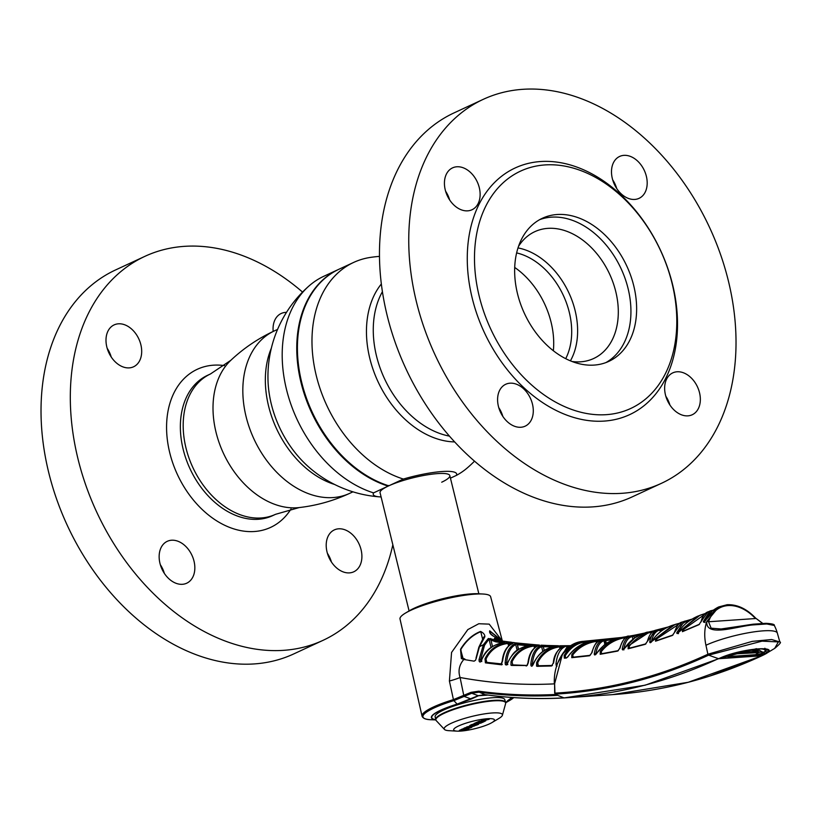 <?xml version="1.0" encoding="UTF-8"?>
<svg xmlns="http://www.w3.org/2000/svg" width="821" height="821" viewBox="0 0 821 821"><rect width="100%" height="100%" fill="white"/><g stroke="black" fill="none" stroke-linecap="round" stroke-linejoin="round"><path stroke-width="1.23" d="M353.635 262.433L339.073 269.185A118.265 84.553 65.1 0 0 301.718 382.422A118.265 84.553 65.1 0 0 388.785 485.816L403.357 479.054A118.265 84.553 -114.9 0 1 316.28 375.659A118.265 84.553 -114.9 0 1 353.635 262.433A118.265 84.553 -114.9 0 1 370.25 257.435A120.574 120.574 0 0 1 379.476 256.388M474.497 461.166A120.574 120.574 0 0 1 467.734 467.529A118.265 84.553 -114.9 0 1 456.312 475.441A42.928 7.933 166.2 0 0 442.16 471.521A42.928 7.933 166.2 0 0 403.357 479.054M381.344 283.984A92.25 65.947 65.1 0 0 369.809 358.418A92.25 65.947 65.1 0 0 454.629 441.924M456.312 475.441L450.442 478.161M441.719 482.204A35.919 6.64 166.2 0 0 437.716 473.594A35.919 6.64 166.2 0 0 388.795 485.816L388.795 485.816M565.71 358.674A66.747 47.721 65.1 0 0 569.271 312.216A66.747 47.721 65.1 0 0 516.635 252.909M553.354 350.741A72.186 51.61 65.1 0 0 551.086 322.232A72.186 51.61 65.1 0 0 514.716 267.461M518.01 247.921A69.908 49.978 -114.9 0 1 575.08 310.441A69.908 49.978 -114.9 0 1 570.41 360.85M615.76 291.568A69.908 49.978 -114.9 0 1 593.675 358.5A69.908 49.978 -114.9 0 1 572.001 361.486A69.908 49.978 -114.9 0 0 615.76 291.568A69.908 49.978 -114.9 0 0 534.83 231.666A69.908 49.978 -114.9 0 0 518.554 246.29A69.908 49.978 -114.9 0 1 571.129 233.113A69.908 49.978 -114.9 0 1 615.76 291.568M388.487 485.498L388.138 486.114A118.265 84.553 -114.9 0 1 301.061 382.73A118.265 84.553 -114.9 0 1 338.416 269.493A118.265 84.553 -114.9 0 1 338.745 269.339M338.416 269.493L323.854 276.256A118.265 84.553 65.1 0 0 309.312 285.708A118.265 84.553 65.1 0 0 286.498 389.482A118.265 84.553 65.1 0 0 373.565 492.877A42.928 7.933 166.2 0 0 379.62 496.869A42.928 7.933 166.2 0 0 381.098 496.951M379.62 496.869A120.574 120.574 0 0 1 307.557 465.969L307.557 465.969A92.25 65.947 -114.9 0 1 271.31 404.117A92.25 65.947 -114.9 0 1 268.015 380.759L268.015 380.759A120.574 120.574 0 0 1 309.312 285.708M373.565 492.877L388.138 486.114M478.848 593.788L449.816 475.595A35.919 6.64 166.2 0 0 426.335 475A35.919 6.64 166.2 0 0 388.477 485.97A35.919 6.64 166.2 0 0 380.061 492.723L409.084 610.916M392.838 544.754A211.654 151.321 -114.9 0 1 323.033 640.339A211.654 151.321 -114.9 0 1 78.016 459.001A211.654 151.321 -114.9 0 1 144.865 256.357A211.654 151.321 -114.9 0 1 302.549 292.081M323.033 640.339L293.744 653.927A211.654 151.321 -114.9 0 1 48.726 472.588A211.654 151.321 -114.9 0 1 115.576 269.945L144.865 256.357M160.321 564.684A23.091 16.502 -114.9 0 1 164.374 573.427M159.982 563.422A23.091 16.502 -114.9 0 1 167.279 541.316A23.091 16.502 -114.9 0 1 194.002 561.102A23.091 16.502 -114.9 0 1 186.716 583.208A23.091 16.502 -114.9 0 1 159.982 563.422M327.384 553.272A23.091 16.502 -114.9 0 1 331.438 562.016M327.045 552.01A23.091 16.502 -114.9 0 1 334.332 529.904A23.091 16.502 -114.9 0 1 361.066 549.69A23.091 16.502 -114.9 0 1 353.769 571.796A23.091 16.502 -114.9 0 1 327.045 552.01M273.177 331.448A23.091 16.502 -114.9 0 1 281.182 313.489A23.091 16.502 -114.9 0 1 286.498 312.37M107.161 348.268A23.091 16.502 -114.9 0 1 111.225 357.012M106.833 347.006A23.091 16.502 -114.9 0 1 114.119 324.9A23.091 16.502 -114.9 0 1 140.853 344.687A23.091 16.502 -114.9 0 1 133.556 366.792A23.091 16.502 -114.9 0 1 106.833 347.006M483.302 99.32L454.013 112.908A211.654 151.321 65.1 0 0 387.173 315.551A211.654 151.321 65.1 0 0 632.18 496.89L661.469 483.302A211.654 151.321 65.1 0 0 728.319 280.659A211.654 151.321 65.1 0 0 483.302 99.32A211.654 151.321 65.1 0 0 416.452 301.964A211.654 151.321 65.1 0 0 661.469 483.302M633.761 285.831A78.888 56.403 65.1 0 0 542.435 218.242A78.888 56.403 65.1 0 0 517.517 293.774A78.888 56.403 65.1 0 0 608.843 361.363A78.888 56.403 65.1 0 0 633.761 285.831M479.248 296.381A130.837 93.543 65.1 0 0 606.308 414.667A130.837 93.543 65.1 0 0 672.04 283.214A130.837 93.543 65.1 0 0 544.97 164.929A130.837 93.543 65.1 0 0 479.248 296.381M472.219 298.156A135.968 97.206 65.1 0 0 604.266 421.081A135.968 97.206 65.1 0 0 672.563 284.466A135.968 97.206 65.1 0 0 540.516 161.542A135.968 97.206 65.1 0 0 472.219 298.156M699.502 392.643A23.091 16.502 65.1 0 0 672.779 372.867A23.091 16.502 65.1 0 0 665.482 394.973A23.091 16.502 65.1 0 0 692.216 414.759A23.091 16.502 65.1 0 0 699.502 392.643M669.885 404.979A23.091 16.502 65.1 0 0 665.821 396.235M532.449 404.055A23.091 16.502 65.1 0 0 505.715 384.279A23.091 16.502 65.1 0 0 498.429 406.385A23.091 16.502 65.1 0 0 525.153 426.171A23.091 16.502 65.1 0 0 532.449 404.055M502.821 416.391A23.091 16.502 65.1 0 0 498.768 407.647M479.29 187.65A23.091 16.502 65.1 0 0 452.566 167.864A23.091 16.502 65.1 0 0 445.269 189.969A23.091 16.502 65.1 0 0 471.993 209.755A23.091 16.502 65.1 0 0 479.29 187.65M449.662 199.975A23.091 16.502 65.1 0 0 445.608 191.231M646.353 176.238A23.091 16.502 65.1 0 0 619.619 156.452A23.091 16.502 65.1 0 0 612.333 178.557A23.091 16.502 65.1 0 0 639.056 198.343A23.091 16.502 65.1 0 0 646.353 176.238M616.725 188.563A23.091 16.502 65.1 0 0 612.671 179.82M209.027 374.674A77.348 55.294 65.1 0 0 183.175 449.354A77.348 55.294 65.1 0 0 274.122 514.941M224.502 365.612A87.149 62.304 65.1 0 0 169.742 452.73A87.149 62.304 65.1 0 0 225.477 525.645A87.149 62.304 65.1 0 0 291.024 508.979M539.643 219.669A78.888 56.403 -114.9 0 1 628.065 288.469A78.888 56.403 -114.9 0 1 605.949 362.564M538.196 644.967L536.062 644.813M543.646 645.285L546.16 645.409M540.988 645.183A1.026 0.749 -86.8 0 1 541.029 645.183L543.481 645.275M536.4 644.844L517.558 643.079M563.74 645.799L565.371 645.768L563.74 645.799M566.48 645.758L565.371 645.768M558.537 645.758L558.547 645.758A1.026 0.759 90.6 0 0 558.537 645.758L547.258 645.48M546.417 645.45L547.145 645.48M559.768 645.768L570.677 645.686M512.222 642.402L512.55 642.566A1.026 0.749 -82.7 0 1 512.622 642.576A1.026 0.893 -89.5 0 0 512.222 642.402L498.788 640.565L496.377 640.729L504.381 641.96A1.026 0.749 -81.8 0 0 503.735 642.525L503.642 642.566M512.55 642.566L519.539 643.254M513.033 697.563L507.891 700.641A39.726 7.348 -13.8 0 1 505.592 702.684M554.955 693.17L554.955 693.14C607.478 690.092 658.463 677.12 707.897 654.224L705.937 645.255A41.82 7.728 166.2 0 1 749.901 632.509A41.82 7.728 166.2 0 1 777.343 633.124L777.343 633.124A41.84 41.84 0 0 0 774.326 625.469L766.773 623.97L754.027 624.843C738.5 625.643 705.198 638.122 706.809 621.466L718.837 606.893L726.934 604.779M705.937 645.255C704.09 636.542 704.387 628.619 706.809 621.466A1.283 0.749 18.3 0 1 708.544 621.754L711.099 628.188L721.095 628.989L753.216 624.217A1.283 0.647 -97.3 0 1 753.339 624.176C737.443 626.382 732.404 628.024 721.095 628.989L721.095 628.989M502.308 640.873L490.63 596.723A46.664 8.631 166.2 0 0 483.046 594.024A46.664 8.631 166.2 0 0 410.952 610.229A46.664 8.631 166.2 0 0 405.471 613.082A46.664 8.631 166.2 0 0 400.012 618.983L422.045 716.107A48.429 8.949 -13.8 0 1 433.396 707.025A48.429 8.949 -13.8 0 1 453.428 699.605L449.405 681.03L451.56 652.449L467.816 629.594L478.787 623.734L489.203 624.134L502.113 640.791L503.201 641.252L494.755 638.071L494.889 639.2M405.471 613.082L409.443 610.711A41.491 7.676 -13.8 0 1 414.318 608.176A41.491 7.676 -13.8 0 1 478.438 593.757L483.046 594.024M435.859 719.925L431.384 719.74A47.741 8.826 166.2 0 1 434.135 707.928A47.741 8.826 166.2 0 1 453.88 700.621L457.123 704.11L478.243 695.685L484.975 694.648A897.846 605.416 -93.9 0 0 563.781 697.871C616.869 694.884 668.386 681.82 718.344 658.688L756.49 648.682L765.603 653.844L774.696 648.385L778.359 641.919L762.021 641.15L708.626 655.148C659.119 678.074 608.074 691.056 555.509 694.104L557.018 695.387A894.911 603.435 86.1 0 1 479.156 692.134L471.726 693.273L453.88 700.621L453.428 699.605L470.997 692.349L478.684 691.169A893.915 602.768 -93.9 0 0 556.176 694.433M764.72 651.853A7.163 1.324 166.2 0 0 765.798 651.115A1.283 1.221 42.1 0 0 767.307 652.09A8.446 1.56 -13.8 0 1 765.521 653.208A8.446 1.56 -13.8 0 1 753.945 656.112A1.283 0.862 -93.9 0 0 754.509 654.819M491.071 647.512L488.988 639.097L490.927 640.072A1.026 0.698 -59.9 0 1 491.861 639.077L496.377 640.729A1.026 0.749 -80.6 0 0 495.607 641.786L490.927 640.072L492.528 646.548M552.523 646.948L541.603 646.609C536.287 648.929 533.198 654.85 532.336 664.374L532.624 665.544M506.968 664.353L506.629 663.04L506.998 664.815L505.367 664.538L505.151 662.824C506.064 652.828 509.287 646.517 514.808 643.9L518.205 643.685L530.428 644.824L529.843 645.296C519.354 647.153 511.955 653.064 507.665 663.019L506.218 665.031L505.367 664.538M517.168 650.406L515.732 644.598C510.446 647.164 507.409 653.311 506.629 663.04A1.026 0.626 4.3 0 0 505.151 662.824M567.383 648.292L567.034 646.897L557.623 663.111M557.305 663.984A1.026 0.636 -174.9 0 0 556.002 663.922C557.069 654.224 560.415 648.313 566.049 646.189A1.026 0.903 71.8 0 1 567.034 646.897M570.533 645.788L569.405 645.819A1.026 0.759 88.6 0 0 568.727 646.876M501.816 664.825L485.396 662.855L485.016 658.801L485.991 659.099L486.812 662.383M485.396 662.855A1.026 0.749 97 0 1 486.165 662.301L501.149 663.871L500.41 664.415L501.528 663.727L502.288 664.374L501.528 663.727L502.606 660.874A1.026 0.647 7.1 0 0 502.185 661.316L502.185 661.316C503.242 651.977 506.711 646.014 512.612 643.438L512.612 643.438A1.026 0.903 71.1 0 1 512.889 643.397C507.388 645.552 503.95 651.381 502.606 660.874M502.349 661.736A1.026 0.647 7.1 0 1 502.185 661.316L501.323 663.625M512.889 643.397L512.54 643.059A1.026 0.749 97 0 0 511.863 643.726M512.54 643.059L510.036 642.74A1.026 0.749 97.4 0 0 509.287 643.797L509.595 645.06M508.579 645.922L507.983 643.459C497.783 644.711 490.445 649.924 485.991 659.099M485.016 658.801C489.593 649.39 497.116 644.033 507.563 642.72L507.983 643.459M555.355 646.322L555.468 646.301C545.011 648.292 537.632 654.255 533.322 664.199L533.127 664.661M555.571 646.281A1.026 0.759 -89.4 0 1 556.074 645.922L544.025 645.614A1.026 0.759 -87.6 0 0 543.317 646.671L544.282 650.581M533.322 664.199L531.854 666.272L531.033 665.8L530.838 664.158A1.026 0.636 4.7 0 1 532.336 664.374M530.838 664.158C531.823 654.368 535.097 648.282 540.649 645.911A1.026 0.903 69.5 0 1 541.603 646.609L542.835 651.566M507.84 664.528L507.296 663.809L507.84 664.528M527.605 645.717L517.466 644.752L518.626 649.432M529.853 645.275A1.026 0.759 -85.6 0 1 530.428 644.824M517.466 644.752A1.026 0.759 -83.8 0 1 518.205 643.685M541.634 645.706A1.026 0.749 -86.8 0 1 541.716 646.148L541.809 646.496M543.174 645.604L543.317 646.579M542.876 646.527L541.255 646.117M535.672 647.03L535.456 646.158L536.77 646.373M535.661 645.193A1.026 0.883 -84.4 0 0 535.456 646.158M566.983 646.004A1.026 0.759 -90.6 0 1 567.239 646.722L568.543 647.04L568.799 645.84M559.296 646.722L561.092 647.174M552.4 665.472L537.755 665.769L537.088 666.324L536.534 666.077L536.657 662.526C541.265 653.177 548.746 647.707 559.101 646.106A1.026 0.759 90.6 0 0 559.111 646.106L559.583 646.845C549.465 648.385 542.158 653.711 537.663 662.824L538.145 666.375M515.762 643.695A1.026 0.749 -83.1 0 1 515.773 643.849L517.517 644.393M517.189 643.633L518.41 649.565M512.879 643.202L512.622 642.576A1.026 0.749 -82.7 0 1 512.694 642.586M481.588 660.125L481.239 660.279C483.754 655.63 486.268 646.178 503.725 642.525L503.817 642.535C493.267 644.259 485.858 650.119 481.588 660.125L481.753 661.562L481.26 660.843L480.162 662.095L479.269 661.582L479.023 659.756A1.026 0.616 3.8 0 1 480.49 659.971L480.87 661.48M479.023 659.756L483.395 644.711L488.31 638.512A1.026 0.883 -137 0 1 488.988 639.097L484.523 645.296L480.49 659.971M478.869 647.143L476.036 658.001A1.026 0.647 -173.5 0 1 476.467 657.549L479.443 646.743A1.026 0.811 -154.9 0 0 478.869 647.143L483.733 637.096A1.026 0.831 29.5 0 1 484.852 636.798L479.443 646.743L483.395 644.711A1.026 0.852 32.5 0 1 484.523 645.296M476.242 658.606L476.293 657.642M482.625 639.159L480.757 631.729C472.824 634.828 466.174 640.729 460.838 649.432L462.254 658.032M480.757 631.729A1.026 0.616 -108.6 0 0 480.603 631.431C483.548 632.95 484.965 634.736 484.852 636.798M463.054 658.432L460.53 649.267C465.907 640.493 472.598 634.551 480.603 631.431M476.467 657.549L475.554 660.217L474.107 661.162L463.793 659.479A1.026 0.749 -80 0 1 464.604 658.924L462.428 658.103A1.026 0.677 121.3 0 0 461.351 658.565L460.53 649.267M449.405 681.03A25.656 4.926 -11.6 0 0 460.078 677.499C457.944 670.973 459.175 664.969 463.793 659.479L461.351 658.565M464.604 658.924A1.026 0.749 -80 0 1 465.168 659.715M678.608 624.309L656.636 638.964L657.005 640.472M672.348 635.464A1.026 0.739 -110.1 0 1 672.707 635.095L674.441 632.488A1.026 0.8 14.1 0 1 674.759 632.078L672.348 635.464L655.527 641.201L655.671 638.564L656.636 638.964M679.891 623.16L675.201 624.412L655.671 638.564M655.527 641.201A1.026 0.749 -107.6 0 1 655.917 640.821L672.707 635.095A1.026 0.739 -110.1 0 1 672.943 635.054M674.441 632.488C676.566 626.023 679.121 622.554 682.107 622.072L674.759 632.078M651.895 641.16C657.067 633.33 664.148 627.973 673.128 625.089L651.895 641.365M664.62 628.907L661.572 629.758L661.818 630.733M662.137 628.712L658.781 629.409A1.026 0.944 79.8 0 1 659.92 630.097L661.572 629.758A1.026 0.749 -105.4 0 1 662.137 628.712L668.407 626.926M655.928 630.148L647.707 640.944A1.026 0.79 13.5 0 0 647.369 641.375L647.369 641.375C649.195 634.736 652.059 630.99 655.928 630.148L668.458 626.905M660.351 631.831L659.92 630.097C655.589 630.938 652.726 634.941 651.361 642.094A1.026 0.77 10 0 0 649.78 641.765C651.238 634.438 654.245 630.323 658.781 629.409L658.093 629.563M701.083 621.887A1.026 0.8 14.6 0 1 701.37 621.138L698.928 624.699L682.425 631.677L682.59 629.071L683.575 629.471L683.914 630.846M701.083 621.538C702.417 616.314 704.685 613.102 707.876 611.902L701.37 621.138M704.367 614.621L683.575 629.471L683.431 631.041M682.59 629.071L699.944 615.278L705.537 613.41L697.922 616.099L678.895 632.078M699.482 624.299A1.026 0.739 65.9 0 0 699.246 624.34L682.764 631.308A1.026 0.739 68.3 0 0 682.425 631.677M688.952 621.076L688.737 621.148A1.026 0.749 -109.7 0 1 689.147 620.142L689.147 620.142A1.026 0.749 -109.7 0 1 689.271 620.112L691.682 619.239M689.271 620.112L685.935 620.902A1.026 0.944 82.8 0 1 686.089 620.871L686.089 620.871A1.026 0.944 82.8 0 1 687.105 621.579C682.723 622.185 679.819 625.982 678.392 632.991M688.757 621.22L687.105 621.579L687.3 622.349M679.07 631.811C677.612 633.812 676.853 634.099 676.802 632.673A1.026 0.78 10.5 0 1 678.228 632.806M676.802 632.673L684.252 621.302L685.935 620.902M647.707 640.944L645.244 644.311A1.026 0.749 -106 0 1 645.645 643.921L645.645 643.921A1.026 0.749 -106 0 1 645.891 643.91M645.244 644.311L628.106 648.806A1.026 0.749 -103.4 0 1 628.547 648.405L645.645 643.921L647.369 641.375M628.106 648.806L628.229 645.994L629.163 646.404L629.04 648.282M653.116 631.842C643.151 633.689 635.167 638.543 629.163 646.404L629.594 648.159M628.229 645.994L650.078 631.657L653.013 631.534M648.631 632.016C638.44 634.294 630.425 639.733 624.596 648.313L634.736 637.927C642.627 633.72 647.04 631.801 647.995 632.16L652.633 631.103M632.888 639.241L632.211 636.501C627.921 637.609 625.13 641.827 623.816 649.165A1.026 0.77 9.4 0 0 622.267 648.826C623.662 641.324 626.618 636.983 631.113 635.803A1.026 0.944 76.6 0 1 632.211 636.501L633.894 636.254A1.026 0.759 -101 0 1 634.489 635.197L645.019 632.991M639.754 635.064L633.894 636.254L634.366 638.174M623.929 649.873L623.334 649.544L624.401 648.611M624.596 648.313C623.077 650.201 622.297 650.376 622.267 648.826M711.817 611.399L705.106 621.076M705.803 620.101A1.026 0.605 24.7 0 1 706.039 619.629C704.592 622.246 703.689 622.893 703.32 621.569A1.026 0.78 10.9 0 1 704.695 621.62M703.32 621.569L709.97 610.978L712.577 610.321A1.026 0.944 85.7 0 1 713.1 610.29M712.813 610.27L707.876 611.902M718.95 606.842L717.533 607.509C708.574 612.723 709.077 614.611 705.824 619.834L704.202 622.082L705.034 622.523M717.533 607.509L706.039 619.629M614.129 639.528L605.672 640.596A1.026 0.759 -96.5 0 1 606.308 639.528L620.727 637.63C610.516 639.682 602.481 644.967 596.61 653.475L596.395 653.793M605.672 640.596L606.401 643.5M554.678 683.78L554.339 683.78C553.816 672.337 556.843 661.942 563.422 652.603C568.963 645.573 575.634 641.817 583.433 641.334L621.364 637.496M595.851 654.44L595.779 654.152C597 646.599 599.73 642.135 603.969 640.739L604.913 644.536M596.61 653.475C595.061 655.312 594.271 655.425 594.25 653.814A1.026 0.759 8.6 0 1 595.779 654.152M594.25 653.814C595.574 646.096 598.458 641.499 602.901 640.031A1.026 0.944 73.2 0 1 603.969 640.739M567.875 656.862L566.357 658.032A1.026 0.759 -94 0 1 566.911 657.611L567.855 656.615C575.398 647.205 583.567 642.022 592.341 641.047C582.089 642.874 574.002 648.046 568.101 656.533M592.321 641.047L593.183 640.78A1.026 0.759 -94.4 0 0 592.824 640.955M587.6 642.186L584.839 642.35A1.026 0.759 -93.1 0 1 585.506 641.283L593.183 640.78M585.024 643.069L584.839 642.35L583.351 642.299C575.952 643.808 569.907 648.323 565.207 655.825L565.176 657.364M565.772 658.073L565.207 655.825L564.16 655.435C568.912 647.748 575.059 643.141 582.592 641.591A1.026 0.688 79.3 0 1 583.351 642.299L583.669 643.602M566.357 658.032L564.345 658.165A1.026 0.759 -93.7 0 1 565.515 658.083M564.345 658.165L564.16 655.435M590.042 655.363L591.633 653.023A1.026 0.78 11.8 0 1 592.033 652.551L589.55 655.763A1.026 0.759 82.5 0 1 590.063 655.353L572.309 657.272A1.026 0.759 85.2 0 0 571.765 657.683L571.827 654.594C578.005 646.671 586.215 642.001 596.446 640.565L598.673 640.318A1.026 0.759 84.7 0 0 598.027 641.375L598.191 641.365M601.126 640.134A1.026 0.944 78.3 0 1 601.28 640.103L600.91 640.103A1.026 0.759 84.4 0 0 600.551 640.277M573.253 657.19L572.709 655.014L572.565 656.615M597.093 642.186L596.877 641.314C586.83 642.71 578.774 647.276 572.709 655.014L571.827 654.594M596.446 640.565L596.877 641.314M589.55 655.763L571.765 657.683M601.28 640.103C596.816 641.119 593.727 645.265 592.033 652.551M753.483 652.141L755.176 651.843M757.352 651.176L754.653 651.361M757.783 650.294L757.927 650.899M661.367 629.779L661.644 630.856M661.346 631.072L660.166 630.897L660.392 631.801M631.534 636.029L633.555 636.254M583.433 641.334L571.929 644.947L562.436 654.224L554.606 683.76L554.955 693.14A1.026 0.759 86.7 0 0 555.509 694.104A1.026 0.657 112.6 0 1 554.986 693.417M730.854 627.808L734.99 627.131M762.483 623.365L755.607 618.09L762.688 623.355M765.593 650.345L765.798 651.115A27.514 5.09 166.2 0 0 766.424 649.627M774.696 648.385C779.786 644.167 781.51 642.043 779.858 642.001L771.658 639.528L752.231 641.375L707.897 654.224L708.626 655.148L718.611 658.729L761.806 655.774L765.603 653.844L762.001 655.722C713.654 678.125 663.82 691.097 612.517 694.638L688.265 682.272L761.806 655.774C787.134 644.547 741.189 647.718 718.611 658.729L645.09 685.217L564.048 697.922A897.907 605.467 86.1 0 1 485.242 694.699L485.242 694.699M761.939 655.753L709.878 676.032M464.522 696.577L463.793 695.654A1.026 0.729 -114.6 0 0 464.532 696.567L471.305 699.03L457.246 704.202A39.387 7.286 166.2 0 0 435.818 719.73M453.9 700.611L453.438 699.605M554.339 683.872A883.273 595.594 -93.9 0 1 460.078 677.499L463.814 695.644M557.018 695.387A1.026 0.759 -93.1 0 1 556.464 694.556M625.325 637.938L625.263 637.671C615.268 639.292 607.242 643.992 601.198 651.771L601.68 653.732M619.804 648.662A1.026 0.79 12.7 0 1 620.132 647.79L617.649 651.074L600.192 654.296L600.284 651.361L601.198 651.771M600.284 651.361C606.442 643.397 614.611 638.584 624.802 636.922L625.263 637.671M624.596 636.952L621.969 637.394M617.649 651.074A1.026 0.749 -101.8 0 1 618.346 650.673M600.192 654.296A1.026 0.759 -99.1 0 1 600.685 653.896L618.11 650.673M620.132 647.79C621.897 640.729 625.038 636.829 629.543 636.09L629.266 636.131C625.961 635.423 622.79 639.456 619.752 648.241M593.727 640.749L593.09 640.801M603.291 639.949A1.026 0.759 -95.6 0 1 604.061 640.903L604.954 644.506M605.919 643.818L605.241 641.088L605.795 641.088M603.25 639.939L605.508 639.816L605.241 641.088M605.508 642.166L604.246 641.622M629.194 636.193L624.802 636.922M585.506 641.283L582.592 641.591M602.901 640.031L606.308 639.528M634.489 635.197L629.276 636.131M654.789 630.661L652.613 631.103M652.09 641.078C650.591 643.017 649.822 643.254 649.78 641.765M485.026 694.669L478.51 695.726L471.305 699.03M507.942 700.58A48.429 8.949 -13.8 0 1 507.604 700.765L512.006 697.491M505.572 702.591A39.387 7.286 166.2 0 0 507.583 700.765L511.493 697.85M490.342 633.309L489.788 632.078C489.49 632.704 490.691 634.048 493.39 636.121L493.288 636.131M501.528 640.554L489.788 631.113A1.026 0.729 102.8 0 0 489.706 630.815L501.436 640.257M493.442 636.203L501.908 640.688L493.442 636.203C490.414 634.366 489.172 632.57 489.706 630.815M500.625 640.852L494.765 638.707M506.855 641.796A1.026 0.749 -81.9 0 1 506.937 641.806L498.881 640.565A1.026 0.749 -80.7 0 0 498.788 640.565L494.242 638.912A1.026 0.688 -60.3 0 1 494.499 638.974L494.499 638.974A1.026 0.688 -60.3 0 1 494.663 639.149M494.242 638.912L494.755 638.071M509.379 643.325A1.026 0.883 94.2 0 1 509.451 642.689M511.093 642.166L510.323 642.084A1.026 0.883 94.2 0 1 510.364 642.094M509.4 643.407L507.552 642.761M488.31 638.512L491.861 639.077M553.508 663.204L553.621 662.342M553.498 663.163A1.026 0.667 8.1 0 1 553.713 662.301L551.538 665.985L537.088 666.324M553.333 662.732C553.959 654.901 557.562 649.36 564.13 646.096L564.13 646.096A1.026 0.903 75.1 0 1 564.284 646.076C558.721 647.779 555.201 653.188 553.713 662.301M564.284 646.076L563.976 645.922A1.026 0.759 89.4 0 0 563.452 646.301M563.976 645.922L561.533 645.942A1.026 0.759 89.8 0 0 560.846 647.01L560.979 647.533M552.174 665.431L551.538 665.985M559.943 648.313L559.583 646.845M536.657 662.526L537.663 662.824L538.402 665.769M527.082 665.523L511.514 665.431L510.96 665.154L511.052 661.531L512.037 661.818L512.817 664.918M526.856 665.472L512.232 664.877L511.514 665.431M527.215 665.359L526.169 666.026M528.129 663.286A1.026 0.657 7.6 0 1 528.355 662.424L527.236 665.338M527.051 665.226L527.965 662.855C529.011 653.814 532.542 648.077 538.576 645.634L538.576 645.634A1.026 0.903 73.1 0 1 538.792 645.604C533.26 647.523 529.781 653.126 528.355 662.424M538.792 645.604L538.453 645.357A1.026 0.759 93.2 0 0 537.847 645.881M511.052 661.531C515.65 652.161 523.141 646.743 533.537 645.285L535.497 647.153M534.471 647.974L533.999 646.024C523.839 647.42 516.522 652.685 512.037 661.818M503.817 642.535L504.381 641.96M538.453 645.357L533.537 645.285M561.533 645.942L559.101 646.106M540.649 645.911L544.025 645.614M555.468 646.301L556.074 645.922M510.036 642.74L507.563 642.72M569.405 645.819L566.049 646.189M557.038 666.139L556.279 665.81L556.002 663.922M514.808 643.9A1.026 0.903 67.4 0 1 515.732 644.598M757.68 650.232L758.07 650.294A3.202 0.595 -13.8 0 1 757.157 651.248A3.202 0.595 -13.8 0 1 753.226 652.161L740.378 653.044L740.583 652.408L753.432 651.525L757.67 650.273M753.114 650.129L753.226 652.161M750.558 649.811L759.918 652.141L758.265 652.633L731.49 654.08M762.247 653.188L764.3 652.12C766.055 650.345 765.11 649.288 761.488 648.939L759.302 648.857M760.78 653.68L762.062 653.249M755.32 654.717L760.698 653.701M758.265 652.633L755.474 654.758L760.749 653.721M759.918 652.141L764.3 652.12M727.16 655.661L728.586 656.543L731.234 654.481M755.607 654.696L728.289 656.564M765.388 648.795L764.854 648.241M765.09 649.113L765.624 649.832L764.926 651.381M764.341 649.575L764.218 648.97M466.349 729.5L466.708 728.925L464.101 729.653L466.349 729.5M476.262 724.317L474.764 723.896M475 723.876L471.593 725.056L473.933 725.312L477.73 724.143C479.351 723.352 478.951 723.034 476.519 723.168L474.107 723.506M469.694 725.579L473.532 725.354M477.73 724.143L478.51 723.681M476.95 724.481L475.123 724.368M468.545 727.457L466.03 727.622L468.545 727.457M463.26 729.715L461.228 729.848L463.26 729.715M460.755 731.08A20.997 3.879 -13.8 0 1 457.092 731.142A20.997 3.879 -13.8 0 1 460.54 725.117A20.997 3.879 -13.8 0 1 487.387 718.724A20.997 3.879 -13.8 0 1 492.005 722.562A20.997 3.879 -13.8 0 1 460.755 731.08M457.092 731.142L449.066 730.69A29.977 5.542 -13.8 0 1 444.479 729.448A29.977 5.542 -13.8 0 1 459.216 720.13A29.977 5.542 -13.8 0 1 492.313 712.967A29.977 5.542 -13.8 0 1 502.401 715.224A29.977 5.542 -13.8 0 1 498.911 718.447L492.005 722.562M444.479 729.448L436.228 720.622A35.919 6.64 -13.8 0 1 435.879 720.007A35.919 6.64 -13.8 0 1 455.491 708.913A35.919 6.64 -13.8 0 1 493.544 700.867A35.919 6.64 -13.8 0 1 505.644 702.868A35.919 6.64 -13.8 0 1 505.623 703.576L502.401 715.224M435.766 719.514A35.919 6.64 -13.8 0 1 435.756 719.494A35.919 6.64 -13.8 0 1 455.419 708.4A35.919 6.64 -13.8 0 1 493.421 700.375A35.919 6.64 -13.8 0 1 505.52 702.355A35.919 6.64 -13.8 0 1 505.52 702.376L504.802 699.677A35.867 6.63 -13.8 0 0 492.723 697.696A35.867 6.63 -13.8 0 0 454.783 705.711A35.867 6.63 -13.8 0 0 435.14 716.784L435.879 720.007M469.171 728.412A29.977 5.542 -13.8 0 1 467.878 728.668M484.688 719.535L481.547 720.181M479.125 721.207L481.547 721.043M485.108 720.356L482.276 720.551M484.38 719.986L487.51 719.34M478.038 721.782L484.616 721.331L485.724 720.807L481.558 721.095L489.172 719.309L482.574 719.678L481.445 720.191L485.242 719.935L478.027 721.69M484.051 721.587L476.406 722.901L477.463 722.039L474.015 723.547L480.583 723.198L484.062 721.68M477.668 722.316L476.508 722.388M475.02 723.085L481.055 723.075M480.501 722.121L479.372 722.193M474.692 725.877L469.715 726.328L463.875 728.278L470.464 727.899L471.901 727.221L469.448 727.344L474.692 725.877M474.6 725.518L470.874 726.133M466.4 727.098L468.35 726.503M464.83 727.786L470.772 727.303M471.613 726.903L469.704 726.872M469.674 726.759L470.392 726.626M470.3 726.257L469.509 725.846M459.288 730.567L466.061 730.013L469.048 728.566L462.551 728.986L459.288 730.567M477.853 724.625C479.474 723.845 479.064 723.517 476.642 723.66C466.39 724.758 469.571 727.899 477.853 724.625M465.671 728.566L463.978 729.161L465.907 729.027M466.225 729.007L466.585 728.432M461.566 729.325L463.28 728.74M460.017 730.013L465.948 729.52M467.231 728.966L468.924 728.073L468.216 727.724L465.261 728.391M465.117 728.401L464.163 728.114M382.412 291.691A89.53 64.007 65.1 0 0 376.521 356.088A89.53 64.007 65.1 0 0 449.436 436.125M334.588 484.462A89.53 64.007 -114.9 0 1 268.6 406.169A89.53 64.007 -114.9 0 1 271.351 348.176M352.948 491.83L349.736 493.329A89.53 64.007 -114.9 0 1 246.084 416.616A89.53 64.007 -114.9 0 1 274.368 330.894L277.58 329.395M230.814 360.316L210.433 373.986A77.348 55.294 -114.9 0 0 185.998 448.04A77.348 55.294 -114.9 0 0 275.548 514.315L299.142 507.573A83.444 59.656 -114.9 0 1 216.046 432.328A83.444 59.656 -114.9 0 1 230.814 360.316C243.663 348.227 258.184 338.416 274.368 330.894M435.838 719.812A39.726 7.348 -13.8 0 1 440.703 710.196A39.726 7.348 -13.8 0 1 457.123 704.11L457.246 704.202M505.623 702.786L509.502 700.549A47.741 8.826 166.2 0 0 513.761 697.614M728.042 605.58A40.547 28.714 62.4 0 0 708.544 621.754L755.464 618.541A40.547 28.714 62.4 0 0 728.042 605.58M511.791 644.116L509.287 643.797M566.952 646.722L567.588 648.108M502.124 642.802L495.607 641.786M598.673 640.318L600.91 640.103M554.678 693.16L554.606 683.76M725.59 655.938L725.477 656.615L729.869 654.645A28.797 5.326 -13.8 0 1 758.255 648.877A28.797 5.326 -13.8 0 1 767.307 652.09M753.945 656.112L727.488 657.919A8.446 1.56 -13.8 0 1 729.869 654.645M727.488 657.919A1.283 0.862 -93.9 0 0 728.042 656.626M557.5 695.264L564.048 697.922L612.517 694.638M478.243 695.685L471.726 693.273L470.997 692.349M484.975 694.648L479.156 692.134L478.684 691.169M765.572 623.375A1.283 1.037 91.1 0 1 765.89 623.324L765.89 623.324A1.283 1.037 91.1 0 1 766.773 623.97M754.027 624.843A1.283 0.647 -97.3 0 0 753.339 624.176L765.89 623.324C771.997 623.673 774.808 624.391 774.326 625.469M488.023 695.079L478.51 695.726M503.93 642.227L504.72 642.34M561.862 646.999L560.846 647.01M740.378 653.044A3.202 0.595 -13.8 0 1 739.68 652.449A3.202 0.595 -13.8 0 1 743.323 651.299L743.292 651.31A25.01 4.628 -13.8 0 1 758.07 650.294M757.865 650.304C754.807 649.832 749.953 650.17 743.292 651.31L743.262 651.31M740.501 652.079L739.854 652.377M210.433 373.986L207.6 375.3M275.548 514.315L272.716 515.629M299.142 507.573C316.67 505.572 333.531 500.82 349.736 493.329M755.607 618.09C746.73 608.792 737.248 604.328 727.16 604.718L718.837 606.893M490.948 640L490.609 638.512M422.045 716.107C422.938 718.478 426.058 719.689 431.384 719.74M555.407 646.301C545.883 648.426 539.294 651.587 533.014 664.353M507.029 663.83L507.337 663.173C514.859 649.75 515.783 649.729 529.771 645.285L530.469 645.173M543.061 646.148L541.86 645.686M539.53 645.101L538.514 644.988M568.543 647.02L567.219 646.496M515.147 642.884L517.579 643.079M515.475 642.925L513.525 642.494M462.449 658.114L461.843 656.636M679.921 623.149L673.128 625.089M691.754 619.198L682.107 622.072M678.485 633.658L677.736 633.248L678.895 631.893C682.446 625.489 688.788 620.224 697.922 616.099L697.922 616.099M645.049 632.981L634.448 635.208M620.717 637.63C612.158 640.052 606.503 642.648 603.753 645.439L596.385 653.557M591.633 653.023C594.599 643.767 597.791 639.467 601.208 640.113M729.951 654.645C749.163 648.026 770.129 648.364 766.445 649.647L766.414 649.565M485.129 694.689C511.473 698.291 537.786 699.369 564.037 697.922M513.782 697.614L509.502 700.549M555.314 694.073L556.659 694.638M779.858 642.001L777.343 633.124M605.395 641.724L604.123 641.129M483.774 694.545L482.83 694.617M498.881 640.565L494.201 638.871M739.67 652.254L743.292 651.31M764.628 651.987L762.165 653.259M726.021 655.917L728.443 656.605L755.474 654.758M765.624 649.832L765.49 649.216"/></g></svg>
